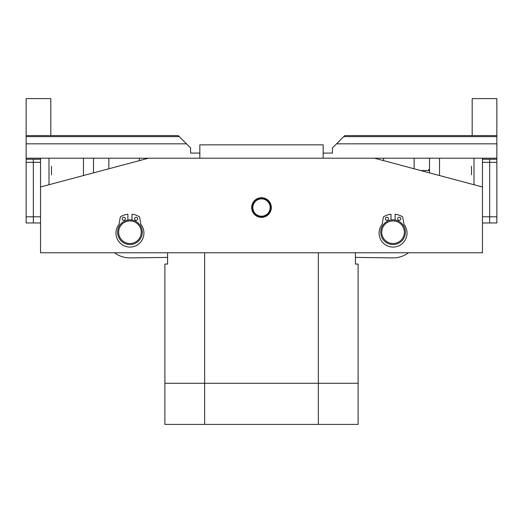 <?xml version="1.0" encoding="UTF-8"?>
<svg xmlns="http://www.w3.org/2000/svg" width="523" height="523" viewBox="0 0 523 523"><rect width="100%" height="100%" fill="white"/><g stroke="black" fill="none" stroke-linecap="round" stroke-linejoin="round"><path stroke-width="0.78" d="M471.53 174.865L471.53 166.229L471.53 174.865M51.47 166.229L51.47 174.865L51.47 166.229M261.5 197.727A9.819 9.819 0 0 0 251.681 207.546A9.819 9.819 0 0 0 261.5 217.365A9.819 9.819 0 0 0 271.319 207.546A9.819 9.819 0 0 0 261.5 197.727M261.5 198.217A9.329 9.329 0 0 0 252.171 207.546A9.329 9.329 0 0 0 261.5 216.868A9.329 9.329 0 0 0 270.829 207.546A9.329 9.329 0 0 0 261.5 198.217M261.5 198.877A8.669 8.669 0 0 0 252.831 207.546A8.669 8.669 0 0 0 261.5 216.208A8.669 8.669 0 0 0 270.169 207.546A8.669 8.669 0 0 0 261.5 198.877M148.447 158.214L40.539 158.214L40.539 186.992L148.447 158.214L414.138 158.214L414.138 168.772M40.539 186.992L40.539 252.766L482.461 252.766L482.461 158.214L414.138 158.214M482.461 186.992L374.553 158.214M383.562 160.62L383.562 158.214M429.514 172.871L429.514 158.214M474.001 184.737L474.001 158.214M439.536 158.214L439.536 175.545M108.862 168.772L108.862 158.214M93.486 158.214L93.486 172.871M83.464 175.545L83.464 158.214M48.999 158.214L48.999 184.737M139.438 158.214L139.438 160.62M355.424 257.394L393.048 257.904A25.692 25.692 0 0 0 408.463 252.766M167.576 257.394L129.952 257.904A25.692 25.692 0 0 1 114.537 252.766M318.35 252.766L318.35 383.287L204.65 383.287L358.105 383.287L358.105 424.395L204.65 424.395L204.65 383.287L164.895 383.287L204.65 383.287L204.65 252.766M167.576 252.766L167.576 264.069L164.895 264.069L164.895 424.395L204.65 424.395M355.424 252.766L355.424 264.069L358.105 264.069L358.105 383.287L318.35 383.287L318.35 424.395M199.838 158.214L199.838 144.851L323.162 144.851L323.162 158.214M496.85 136.634L343.716 136.634L344.749 135.601L472.184 135.601L472.184 98.605L496.85 98.605L496.85 162.326L482.461 162.326M482.461 158.214L496.85 158.214M496.85 143.825L336.524 143.825L332.412 147.937L332.412 153.076L323.162 153.076M343.716 136.634L336.524 143.825M472.184 135.601L496.85 135.601M482.461 159.24L489.659 159.24L489.659 162.326L489.659 159.24L496.85 159.24M482.461 216.797L489.659 216.797L489.659 222.961L482.461 222.961M496.85 216.797L496.85 222.961L489.659 222.961L489.659 162.326L489.659 216.797L496.85 216.797L496.85 162.326M381.744 232.212A11.303 11.303 0 0 0 393.048 243.515A11.303 11.303 0 0 0 404.357 232.212A11.303 11.303 0 0 0 393.048 220.902A11.303 11.303 0 0 0 381.744 232.212M405.384 232.212A12.33 12.33 0 0 1 393.048 244.542A12.33 12.33 0 0 1 380.718 232.212A12.33 12.33 0 0 1 393.048 219.876A12.33 12.33 0 0 1 405.384 232.212M26.15 136.634L26.15 98.605L50.816 98.605L50.816 135.601L178.251 135.601L179.284 136.634L26.15 136.634L26.15 159.24L33.341 159.24L33.341 162.326L26.15 162.326L26.15 159.24M179.284 136.634L186.476 143.825L26.15 143.825M199.838 153.076L190.588 153.076L190.588 147.937L186.476 143.825M26.15 158.214L40.539 158.214M50.816 135.601L26.15 135.601M118.643 232.212A11.303 11.303 0 0 0 129.952 243.515A11.303 11.303 0 0 0 141.256 232.212A11.303 11.303 0 0 0 129.952 220.902A11.303 11.303 0 0 0 118.643 232.212M142.282 232.212A12.33 12.33 0 0 1 129.952 244.542A12.33 12.33 0 0 1 117.616 232.212A12.33 12.33 0 0 1 129.952 219.876A12.33 12.33 0 0 1 142.282 232.212M26.15 216.797L33.341 216.797L33.341 222.961L26.15 222.961L26.15 162.326M40.539 222.961L33.341 222.961L33.341 162.326L33.341 216.797L40.539 216.797M40.539 162.326L33.341 162.326L33.341 159.24L40.539 159.24M428.474 169.517L429.422 170.544L420.799 170.544M397.676 218.758A1.543 1.543 0 0 1 399.219 217.215A1.543 1.543 0 0 1 400.755 218.758A1.543 1.543 0 0 1 399.219 220.301A1.543 1.543 0 0 1 397.676 218.758M385.34 218.758A1.543 1.543 0 0 1 386.883 217.215A1.543 1.543 0 0 1 388.426 218.758A1.543 1.543 0 0 1 386.883 220.301A1.543 1.543 0 0 1 385.34 218.758M395.107 220.052L395.107 214.24A18.089 18.089 0 0 1 402.507 216.79A0.412 0.412 0 0 1 402.697 217.071L403.946 224.138A1.026 1.026 0 0 0 404.142 224.589A13.977 13.977 0 0 1 393.048 247.072A13.977 13.977 0 0 1 381.96 224.589A1.026 1.026 0 0 0 382.156 224.138L383.405 217.071A0.412 0.412 0 0 1 383.594 216.79A18.089 18.089 0 0 1 390.995 214.24L390.995 220.052M134.574 218.758A1.543 1.543 0 0 1 136.117 217.215A1.543 1.543 0 0 1 137.66 218.758A1.543 1.543 0 0 1 136.117 220.301A1.543 1.543 0 0 1 134.574 218.758M122.245 218.758A1.543 1.543 0 0 1 123.781 217.215A1.543 1.543 0 0 1 125.324 218.758A1.543 1.543 0 0 1 123.781 220.301A1.543 1.543 0 0 1 122.245 218.758M132.005 220.052L132.005 214.24A18.089 18.089 0 0 1 139.406 216.79A0.412 0.412 0 0 1 139.595 217.071L140.844 224.138A1.026 1.026 0 0 0 141.04 224.589A13.977 13.977 0 0 1 129.952 247.072A13.977 13.977 0 0 1 118.858 224.589A1.026 1.026 0 0 0 119.054 224.138L120.303 217.071A0.412 0.412 0 0 1 120.493 216.79A18.089 18.089 0 0 1 127.893 214.24L127.893 220.052"/></g></svg>
